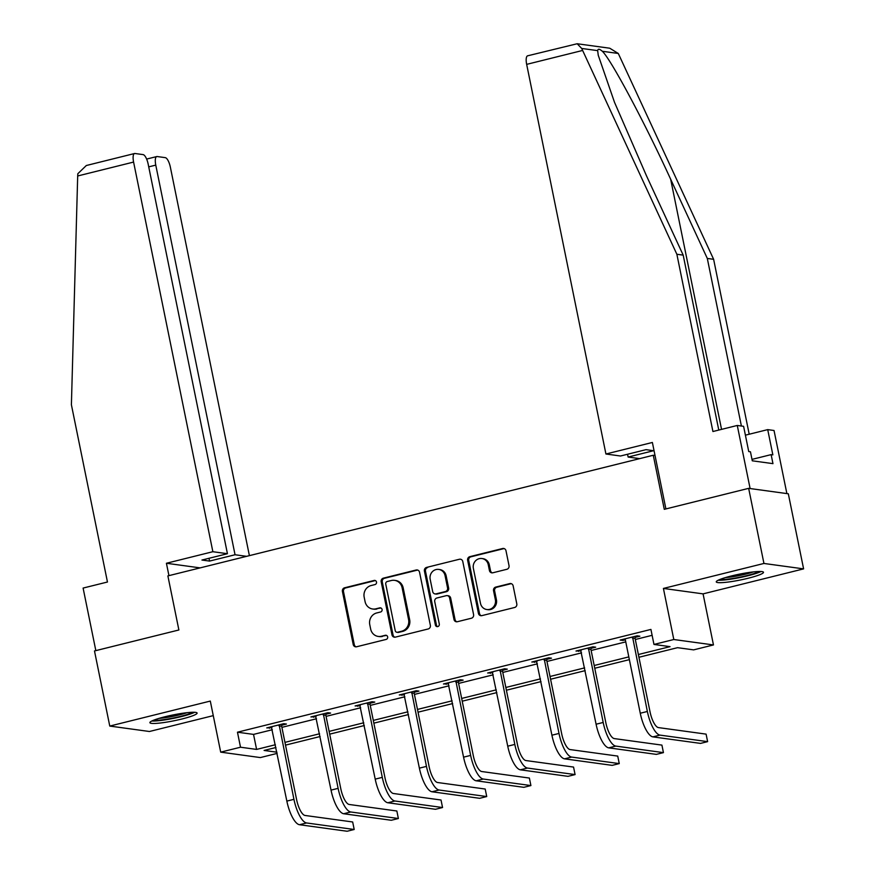 <?xml version="1.0" encoding="UTF-8"?>
<svg xmlns="http://www.w3.org/2000/svg" width="875" height="875" viewBox="0 0 875 875"><rect width="100%" height="100%" fill="white"/><g stroke="black" fill="none" stroke-linecap="round" stroke-linejoin="round"><path stroke-width="1.31" d="M376.502 582.028A2.122 1.991 -82.2 0 0 374.128 580.453L344.597 587.792A3.03 2.844 -82.2 0 0 342.42 591.434L353.216 644.514A3.03 2.844 -82.2 0 0 356.595 646.767L386.127 639.428A2.122 1.991 -82.2 0 0 385.995 635.261A2.122 1.991 -82.2 0 0 385.295 635.294L381.467 636.245A9.702 9.089 -82.2 0 1 378.23 636.431A9.702 9.089 -82.2 0 1 370.65 629.027L369.753 624.597A9.702 9.089 -82.2 0 1 376.731 612.948L380.548 612.008A2.122 1.991 -82.2 0 0 380.417 607.841A2.122 1.991 -82.2 0 0 379.706 607.873L375.889 608.825A9.702 9.089 -82.2 0 1 372.652 609A9.702 9.089 -82.2 0 1 365.072 601.595L364.175 597.177A9.702 9.089 -82.2 0 1 371.153 585.528L374.97 584.577A2.122 1.991 -82.2 0 0 376.502 582.028M375.364 580.562A2.122 1.991 -82.2 0 0 375.2 580.595L345.669 587.945A3.03 2.844 -82.2 0 0 343.492 591.577L354.288 644.656A3.03 2.844 -82.2 0 0 356.125 646.844M386.52 635.414A2.122 1.991 -82.2 0 0 386.367 635.447L381.467 636.245M380.942 607.994A2.122 1.991 -82.2 0 0 380.778 608.027L375.889 608.825M731.522 575.936A24.095 2.953 168.5 0 0 716.264 581.886A24.095 2.953 168.5 0 0 748.234 578.222A24.095 2.953 168.5 0 0 763.492 572.272A24.095 2.953 168.5 0 0 731.522 575.936M165.134 716.723A24.095 2.953 168.5 0 0 149.887 722.673A24.095 2.953 168.5 0 0 181.858 719.009A24.095 2.953 168.5 0 0 197.105 713.059A24.095 2.953 168.5 0 0 165.134 716.723M506.855 569.297A3.03 2.844 -82.2 0 0 509.031 565.666L506.002 550.769A3.03 2.844 -82.2 0 0 502.622 548.516L469.82 556.664A3.03 2.844 -82.2 0 0 467.644 560.306L478.439 613.386A3.03 2.844 -82.2 0 0 481.819 615.639L514.62 607.491A3.03 2.844 -82.2 0 0 516.797 603.848L513.144 585.856A3.03 2.844 -82.2 0 0 509.764 583.603L495.72 587.092A3.03 2.844 -82.2 0 0 493.544 590.734L495.359 599.648A8.116 7.602 -82.2 0 1 486.828 609.536A8.116 7.602 -82.2 0 1 480.484 603.345L473.375 568.4A8.116 7.602 -82.2 0 1 481.917 558.523A8.116 7.602 -82.2 0 1 488.25 564.703L489.431 570.533A3.03 2.844 -82.2 0 0 492.811 572.786L506.855 569.297M748.661 488.348L788.32 493.784L803.6 568.881L763.941 563.456L748.661 488.348L664.278 509.327L653.275 455.252L167.88 575.903L178.883 629.978L94.489 650.956L109.769 726.064L210.306 701.072L220.697 752.139L240.516 747.217L237.464 732.2L650.923 629.42L653.975 644.438L673.805 639.516L713.464 644.941L693.634 649.873L677.556 647.675L638.936 657.267M763.941 563.456L663.414 588.438L673.805 639.516M419.552 572.261A3.03 2.844 -82.2 0 0 416.172 569.997L383.37 578.156A3.03 2.844 -82.2 0 0 381.194 581.798L391.989 634.867A3.03 2.844 -82.2 0 0 395.369 637.131L428.17 628.972A3.03 2.844 -82.2 0 0 430.358 625.341L419.552 572.261M426.595 567.405L459.397 559.256A3.03 2.844 -82.2 0 1 462.777 561.509L473.583 614.589A3.03 2.844 -82.2 0 1 471.395 618.231L457.363 621.72A3.03 2.844 -82.2 0 1 453.983 619.467L449.597 597.942A3.03 2.844 -82.2 0 0 446.217 595.678L436.909 597.997A3.03 2.844 -82.2 0 0 434.733 601.639L439.294 624.05A2.122 1.991 -82.2 0 1 437.052 626.631A2.122 1.991 -82.2 0 1 435.4 625.013L424.419 571.047A3.03 2.844 -82.2 0 1 426.595 567.405L459.397 559.256M109.769 726.064L149.428 731.5L213.27 715.63M655.025 455.492L653.275 455.252M237.464 732.2L253.542 734.398L272.333 729.728M281.892 727.355L316.509 718.747M326.069 716.373L360.686 707.766M370.245 705.392L404.863 696.784M414.422 694.411L449.05 685.803M458.598 683.419L493.227 674.822M502.786 672.438L537.403 663.841M546.962 661.456L581.58 652.859M591.139 650.475L625.756 641.878M635.316 639.494L652.127 635.316M281.827 725.2L286.431 724.052L283.752 723.691L266.755 727.913L271.917 727.661M326.014 714.219L330.608 713.07L327.928 712.709L310.931 716.931L316.094 716.68M370.191 703.238L374.784 702.089L372.105 701.728L355.108 705.95L360.27 705.698M414.367 692.256L418.961 691.108L416.281 690.747L399.295 694.969L404.447 694.717M458.544 681.275L463.137 680.127L460.458 679.755L443.472 683.988L448.623 683.736M502.72 670.283L507.314 669.145L504.634 668.773L487.648 673.006L492.8 672.755M546.897 659.302L551.491 658.164L548.811 657.792L531.825 662.025L536.977 661.773M591.073 648.32L595.678 647.183L592.998 646.811L576.002 651.044L581.153 650.792M635.25 637.339L639.855 636.202L637.175 635.83L620.178 640.062L622.858 640.423L625.341 639.811L624.772 638.914M663.414 588.438L703.073 593.873L803.6 568.881M703.073 593.873L713.464 644.941M277.145 753.397L260.356 757.575L220.697 752.139M638.367 654.522L670.053 646.647L653.975 644.438M240.516 747.217L256.594 749.416L275.384 744.745M284.944 742.372L319.572 733.764M329.131 731.391L363.748 722.783M373.308 720.409L407.925 711.802M417.484 709.428L452.102 700.82M461.661 698.447L496.278 689.839M505.838 687.466L540.455 678.858M550.014 676.484L584.631 667.877M594.191 665.503L628.808 656.895M275.953 747.502L264.097 750.444L276.905 752.205M629.377 659.652L594.748 668.248M585.2 670.633L550.572 679.241M541.012 681.614L506.395 690.222M496.836 692.595L462.219 701.203M452.659 703.577L418.042 712.184M408.483 714.558L373.866 723.166M364.306 725.539L329.689 734.147M320.13 736.52L285.513 745.128M253.542 734.398L256.594 749.416M269.434 728.273L269.238 727.289M313.611 717.292L313.414 716.308M357.788 706.311L357.591 705.327M401.975 695.33L401.767 694.345M446.152 684.348L445.944 683.364M490.328 673.367L490.131 672.383M534.505 662.386L534.308 661.402M578.681 651.405L578.484 650.42M622.858 640.423L622.661 639.439M372.652 609L373.723 609.153A9.702 9.089 -82.2 0 0 376.961 608.967M378.23 636.431L379.302 636.573A9.702 9.089 -82.2 0 0 382.539 636.398M417.714 570.073A3.03 2.844 -82.2 0 0 417.244 570.15L384.442 578.298A3.03 2.844 -82.2 0 0 382.266 581.941L393.061 635.02A3.03 2.844 -82.2 0 0 394.909 637.208M387.275 581.525A2.122 1.991 -82.2 0 0 385.744 584.073L395.227 630.656A2.122 1.991 -82.2 0 0 397.589 632.242L401.625 631.236A9.702 9.089 -82.2 0 0 408.592 619.587L402.117 587.748A9.702 9.089 -82.2 0 0 394.538 580.344A9.702 9.089 -82.2 0 0 391.3 580.519L387.275 581.525M396.878 632.275L397.95 632.428A2.122 1.991 -82.2 0 0 398.661 632.384L397.589 632.242M394.538 580.344L395.609 580.486A9.702 9.089 -82.2 0 1 403.189 587.891L409.664 619.741A9.702 9.089 -82.2 0 1 402.697 631.389L398.661 632.384M447.234 595.623L448.306 595.766A3.03 2.844 -82.2 0 1 450.669 598.084L455.055 619.609A3.03 2.844 -82.2 0 0 456.892 621.797M427.667 567.558A3.03 2.844 -82.2 0 0 425.491 571.2L436.472 625.155A2.122 1.991 -82.2 0 0 437.598 626.62M445.058 575.597A8.116 7.602 -82.2 0 0 438.725 569.417A8.116 7.602 -82.2 0 0 430.183 579.294L432.688 591.609A3.03 2.844 -82.2 0 0 436.067 593.863L445.386 591.555A3.03 2.844 -82.2 0 0 447.562 587.913L445.058 575.597L446.13 575.75A8.116 7.602 -82.2 0 0 439.797 569.559L438.725 569.417M435.061 593.917L436.133 594.07A3.03 2.844 -82.2 0 0 437.139 594.016L436.067 593.863M446.13 575.75L448.634 588.055A3.03 2.844 -82.2 0 1 446.458 591.697L437.139 594.016M481.917 558.523L482.989 558.666A8.116 7.602 -82.2 0 1 489.322 564.856L490.503 570.675A3.03 2.844 -82.2 0 0 492.352 572.862M486.828 609.536L487.9 609.678A8.116 7.602 -82.2 0 0 496.431 599.802L495.359 599.648M511.306 583.68A3.03 2.844 -82.2 0 0 510.836 583.745L496.792 587.234A3.03 2.844 -82.2 0 0 494.616 590.877L496.431 599.802M504.164 548.581A3.03 2.844 -82.2 0 0 503.694 548.658L470.892 556.817A3.03 2.844 -82.2 0 0 468.716 560.448L479.511 613.528A3.03 2.844 -82.2 0 0 481.348 615.716M271.348 726.764L286.847 801.095L293.934 799.334L279.147 724.828M282.002 724.117L281.662 726.228L296.614 799.695A15.444 5.064 76 0 0 305.025 815.456L352.669 821.975L354.2 829.489L306.556 822.959A23.166 7.602 -104 0 1 293.934 799.334M354.2 829.489L347.113 831.25L299.48 824.72A23.166 7.602 -104 0 1 286.847 801.095M281.662 726.228L278.983 725.856M192.62 712.272A20.847 2.559 -11.5 0 1 188.825 713.945A20.847 2.559 -11.5 0 1 169.444 718.747A20.847 2.559 -11.5 0 1 153.705 720.191M159.075 718.364A19.305 2.363 168.5 0 0 186.966 712.698M151.845 721A23.942 2.931 168.5 0 0 191.177 713.727A23.942 2.931 168.5 0 0 194.644 712.294M759.008 571.484A20.847 2.559 -11.5 0 1 755.212 573.158A20.847 2.559 -11.5 0 1 735.82 577.959A20.847 2.559 -11.5 0 1 720.081 579.403M725.462 577.577A19.305 2.363 168.5 0 0 753.342 571.911M718.233 580.212A23.942 2.931 168.5 0 0 757.553 572.928A23.942 2.931 168.5 0 0 761.031 571.506M77.689 175.973L77.842 173.698L86.319 165.517L134.564 153.519A9.264 3.041 76 0 0 133.591 162.072L77.689 175.973L71.4 404.775L107.461 582.017L83.103 588.066L95.834 650.628M249.397 555.647L170.352 167.114A9.264 3.041 76 0 0 165.298 157.653L157.161 156.537A9.264 3.041 76 0 0 156.756 156.559A9.264 3.041 76 0 0 155.772 165.113L148.728 166.863M246.608 556.336L235.047 554.75L155.772 165.113M235.047 554.75L209.562 561.083L201.95 560.044L227.434 553.711L148.159 164.073A9.264 3.041 76 0 0 143.117 154.613L134.969 153.497A9.264 3.041 76 0 0 134.564 153.519M227.434 553.711L212.866 551.709L133.591 162.072M200.167 567.886L166.414 563.259L212.866 551.709M168.941 575.641L166.414 563.259M209.562 561.083L208.994 558.294M741.398 426.027L707.306 258.442L713.628 259.306L618.286 53.463L609.744 48.212L577.161 43.75L581.711 48.453L676.867 254.264L683.189 255.128L718.78 430.062M707.306 258.442L670.666 179.255C644.973 123.058 610.98 59.38 602.339 51.275C599.495 48.825 597.942 48.617 597.669 50.63L598.238 55.223L614.513 102.32L646.548 175.952L683.189 255.128M676.867 254.264L712.928 431.517L737.275 425.458L743.597 426.322L748.737 451.555L750.455 451.795L752.281 460.808L772.964 463.641L771.137 454.628L772.855 454.869L767.714 429.625L745.402 435.17M767.714 429.625L774.036 430.5L786.877 493.587L750.116 488.545L737.275 425.458M713.628 259.306L749.208 434.23M665.897 508.922L652.378 442.466L605.927 454.005L526.663 64.367A9.264 3.041 -104 0 1 527.636 55.814L577.161 43.75M605.927 454.005L620.506 456.006L645.991 449.663L653.603 450.712L628.119 457.045L639.68 458.631M627.55 454.256L628.119 457.045M771.137 454.628L751.997 459.386M315.536 715.783L331.034 790.114L338.111 788.353L323.334 713.847M326.178 713.136L325.839 715.247L340.791 788.714A15.444 5.064 76 0 0 349.202 804.475L396.845 810.994L398.377 818.508L350.733 811.978A23.166 7.602 -104 0 1 338.111 788.353M398.377 818.508L391.289 820.269L343.656 813.739A23.166 7.602 -104 0 1 331.034 790.114M325.839 715.247L323.159 714.875M359.712 704.802L375.211 779.133L382.287 777.372L367.511 702.866M370.366 702.155L370.016 704.266L384.967 777.733A15.444 5.064 76 0 0 393.378 793.494L441.022 800.013L442.553 807.527L394.909 800.997A23.166 7.602 -104 0 1 382.287 777.372M442.553 807.527L435.477 809.287L387.833 802.758A23.166 7.602 -104 0 1 375.211 779.133M370.016 704.266L367.336 703.894M403.889 693.82L419.387 768.152L426.464 766.391L411.688 691.884M414.542 691.173L414.192 693.284L429.144 766.752A15.444 5.064 76 0 0 437.555 782.513L485.198 789.031L486.73 796.545L439.086 790.016A23.166 7.602 -104 0 1 426.464 766.391M486.73 796.545L479.653 798.306L432.009 791.777A23.166 7.602 -104 0 1 419.387 768.152M414.192 693.284L411.523 692.913M448.066 682.839L463.564 757.159L470.641 755.409L455.864 680.903M458.719 680.192L458.38 682.303L473.32 755.77A15.444 5.064 76 0 0 481.742 771.531L529.375 778.05L530.906 785.564L483.262 779.034A23.166 7.602 -104 0 1 470.641 755.409M530.906 785.564L523.83 787.325L476.186 780.795A23.166 7.602 -104 0 1 463.564 757.159M458.38 682.303L455.7 681.931M492.242 671.858L507.741 746.178L514.817 744.428L500.041 669.922M502.895 669.211L502.556 671.322L517.497 744.789A15.444 5.064 76 0 0 525.919 760.55L573.552 767.069L575.083 774.583L527.439 768.053A23.166 7.602 -104 0 1 514.817 744.428M575.083 774.583L568.006 776.344L520.362 769.814A23.166 7.602 -104 0 1 507.741 746.178M502.556 671.322L499.877 670.95M536.419 660.877L551.917 735.197L559.005 733.447L544.217 658.941M547.072 658.23L546.733 660.341L561.684 733.808A15.444 5.064 76 0 0 570.095 749.569L617.739 756.087L619.259 763.602L571.627 757.072A23.166 7.602 -104 0 1 559.005 733.447M619.259 763.602L612.183 765.362L564.539 758.833A23.166 7.602 -104 0 1 551.917 735.197M546.733 660.341L544.053 659.969M580.595 649.895L596.094 724.216L603.181 722.466L588.394 647.959M591.248 647.248L590.909 649.359L605.861 722.827A15.444 5.064 76 0 0 614.272 738.587L661.916 745.106L663.436 752.62L615.803 746.091A23.166 7.602 -104 0 1 603.181 722.466M663.436 752.62L656.359 754.381L608.716 747.852A23.166 7.602 -104 0 1 596.094 724.216M590.909 649.359L588.23 648.988M652.903 736.87L659.98 735.109L707.623 741.639L700.536 743.4L652.903 736.87A23.166 7.602 -104 0 1 640.27 713.234L625.33 639.767M659.98 735.109A23.166 7.602 -104 0 1 647.358 711.473L632.57 636.978M635.425 636.267L635.086 638.378L650.038 711.845A15.444 5.064 76 0 0 658.448 727.595L706.092 734.125L707.623 741.639M635.086 638.378L632.406 638.006M375.2 580.595L374.128 580.453M386.367 635.447L385.295 635.294M380.778 608.027L379.706 607.873M354.288 644.656L353.216 644.514M343.492 591.577L342.42 591.434M345.669 587.945L344.597 587.792M393.061 635.02L391.989 634.867M382.266 581.941L381.194 581.798M384.442 578.298L383.37 578.156M417.244 570.15L416.172 569.997M402.697 631.389L401.625 631.236M409.664 619.741L408.592 619.587M403.189 587.891L402.117 587.748M455.055 619.609L453.983 619.467M450.669 598.084L449.597 597.942M436.472 625.155L435.4 625.013M425.491 571.2L424.419 571.047M446.458 591.697L445.386 591.555M448.634 588.055L447.562 587.913M490.503 570.675L489.431 570.533M489.322 564.856L488.25 564.703M494.616 590.877L493.544 590.734M496.792 587.234L495.72 587.092M510.836 583.745L509.764 583.603M479.511 613.528L478.439 613.386M468.716 560.448L467.644 560.306M470.892 556.817L469.82 556.664M503.694 548.658L502.622 548.516M299.48 824.72L306.556 822.959M618.286 53.463L602.339 51.275M597.669 50.63L581.711 48.453M582.564 50.466L526.663 64.367M721.547 429.373L670.666 179.255M343.656 813.739L350.733 811.978M387.833 802.758L394.909 800.997M432.009 791.777L439.086 790.016M476.186 780.795L483.262 779.034M520.362 769.814L527.439 768.053M564.539 758.833L571.627 757.072M608.716 747.852L615.803 746.091M640.27 713.234L647.358 711.473M156.756 156.559L146.639 159.075"/></g></svg>
